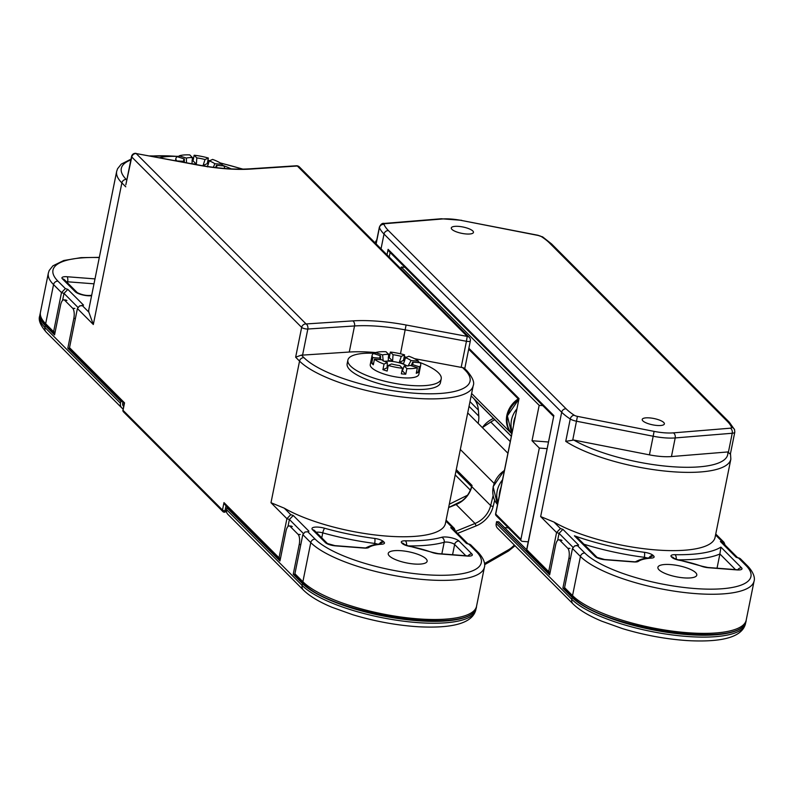 <?xml version="1.0" encoding="UTF-8"?>
<svg xmlns="http://www.w3.org/2000/svg" width="794" height="794" viewBox="0 0 794 794"><rect width="100%" height="100%" fill="white"/><g stroke="black" fill="none" stroke-linecap="round" stroke-linejoin="round"><path stroke-width="1.19" d="M445.891 521.102L451.905 527.127L454.287 528.387L455.419 531.216M287.974 526.511L289.393 519.475L293.264 515.485L290.763 514.671L286.902 518.671L289.393 519.475L303.308 533.429M467.795 543.632L453.126 528.913L450.734 527.653L466.415 543.384L470.634 544.783L478.375 552.545A3.97 3.494 135.1 0 0 476.321 551.612A87.261 24.932 -168.6 0 1 424.919 574.648A87.261 24.932 -168.6 0 1 315.178 539.166L307.774 531.732L304.975 532.03L302.812 534.63L294.921 573.754L295.457 575.402L303.308 583.272C331.118 614.725 475.02 636.49 476.539 606.279A91.231 26.063 -168.6 0 1 400.047 616.898A91.231 26.063 -168.6 0 1 302.881 581.734L310.772 542.61A3.97 3.494 -44.9 0 1 315.178 539.166M466.415 543.384L469.83 544.287M307.774 531.732L304.975 532.03M280.193 559.522L279.329 559.224L279.012 557.795L286.902 518.671L270.992 502.711L284.302 508.19A91.231 26.063 -168.6 0 0 381.835 535.682A91.231 26.063 -168.6 0 0 445.404 523.524L473.204 385.656C474.683 382.47 472.668 377.597 467.15 371.046A3.97 3.494 -44.9 0 0 465.095 370.123A87.261 24.932 -168.6 0 1 413.694 393.149A87.261 24.932 -168.6 0 1 303.953 357.667A3.97 3.494 135.1 0 0 299.546 361.111A91.231 26.063 11.4 0 0 396.712 396.275A91.231 26.063 11.4 0 0 473.204 385.656M77.405 308.548L93.325 324.508L88.839 312.141L82.368 305.65L79.569 305.948L77.405 308.548L69.525 347.673L70.051 349.32L124.221 403.65M79.569 305.948L83.539 305.134L67.857 289.403L63.996 293.393L77.901 307.347M67.857 289.403L65.366 288.589L61.495 292.589L63.996 293.393L62.577 300.43M54.786 333.44L53.923 333.143L53.605 331.713L61.495 292.589L53.545 284.609A3.97 3.494 -44.9 0 1 57.952 281.165A87.261 24.932 -168.6 0 1 99.29 257.574M125.829 184.843L131.774 157.004L301.66 327.396A3.97 3.494 -44.9 0 1 306.077 323.952A3.97 2.62 86.2 0 1 307.834 329.024L354.531 325.957A79.331 22.669 -168.6 0 1 405.307 329.877L466.435 341.281L467.209 336.408A3.97 3.494 -44.9 0 1 469.264 337.331L299.378 166.939A3.97 3.494 135.1 0 0 297.323 166.006A3.97 2.62 -93.8 0 0 296.321 165.777L249.614 168.844C234.538 169.757 217.09 168.407 197.289 164.785L136.191 153.56A3.97 3.494 135.1 0 0 131.774 157.004A3.97 1.131 11.4 0 1 131.546 156.497L125.829 184.843M467.15 371.046L464.311 368.198L462.525 367.543A3.97 1.131 -168.6 0 1 461.175 367.364L466.435 341.281A3.97 1.131 11.4 0 0 470.346 340.914A3.97 3.97 0 0 0 469.264 337.331M302.574 355.107A3.97 1.131 -168.6 0 1 301.392 355.097L295.646 357.211L301.66 327.396A3.97 1.131 11.4 0 0 307.834 329.024L302.574 355.107L349.271 352.04A79.331 22.669 11.4 0 1 375.641 352.576M389.933 354.273A79.331 22.669 11.4 0 0 388.296 354.035M404.215 356.744L406.687 357.201M414.498 358.66L461.175 367.364M441.216 378.887L440.462 382.609A47.6 13.597 -168.6 0 1 391.114 386.529A47.6 13.597 -168.6 0 1 347.147 363.791L347.891 360.069A47.6 13.597 11.4 0 0 391.869 382.807A47.6 13.597 11.4 0 0 441.216 378.887A47.6 13.597 11.4 0 0 438.506 372.872A47.6 13.597 11.4 0 0 418.259 361.915M280.51 558.281L279.012 557.795L223.987 502.602L224.94 504.676L279.329 559.224M226.439 510.979L224.98 510.86A1.985 0.566 -168.6 0 1 222.489 510.056A1.985 1.747 135.1 0 0 223.938 512.061A1.985 0.744 -85.6 0 0 224.166 512.18A1.985 0.744 -85.6 0 0 224.98 510.86L226.012 505.748M124.36 403.779L124.549 402.866L69.525 347.673M124.281 403.342L122.931 410.061A1.985 1.985 0 0 0 123.467 411.858A1.985 1.747 -44.9 0 1 123.04 410.319A1.985 0.566 -168.6 0 1 122.931 410.061A1.985 0.566 -168.6 0 1 123.13 409.883M227.56 507.297L227.451 507.832M224.295 512.16L226.498 511.624M88.839 312.141A91.231 26.063 -168.6 0 1 88.868 309.253L116.668 171.385A91.231 26.063 11.4 0 0 121.869 182.908L125.76 186.808M425.991 558.778A19.83 5.667 -168.6 0 1 427.122 561.279A19.83 5.667 -168.6 0 1 406.558 562.916A19.83 5.667 -168.6 0 1 388.236 553.438A19.83 5.667 -168.6 0 1 404.871 551.125A19.83 5.667 -168.6 0 1 425.991 558.778M176.596 160.924L184 161.351L183.861 162.284M178.958 157.232L179.245 155.803L186.352 158.095L186.511 162.77M184.268 162.353L184.367 158.989L177.27 156.686A24.793 7.086 11.4 0 0 175.901 158.443A24.793 7.086 11.4 0 0 176.625 160.775M191.999 160.716A24.793 7.086 -168.6 0 1 193.021 160.825L194.153 155.237L196.823 157.917L196.366 164.179A14.878 4.248 11.4 0 0 192.227 163.842M196.366 164.179L193.021 160.825M191.969 163.832L192.426 157.569L189.756 154.899A24.793 7.086 11.4 0 0 179.245 155.803M207.234 163.633L203.075 165.499L205.031 159.544L208.365 158.046L207.234 163.633A24.793 7.086 -168.6 0 1 208.445 164.001M205.299 166.164A14.878 4.248 11.4 0 0 203.075 165.499M213.348 167.306L214.817 163.733L222.191 164.298A24.793 7.086 11.4 0 0 212.594 159.415L209.269 160.904L207.303 166.869M208.365 158.046A24.793 7.086 11.4 0 0 194.153 155.237M222.191 164.298L221.893 165.748M224.504 168.239L224.454 168.457A24.793 7.086 11.4 0 0 224.504 168.239A24.793 7.086 11.4 0 0 223.779 165.896L216.405 165.331L215.65 167.584M214.817 163.733A16.863 4.814 11.4 0 0 209.269 160.904M205.031 159.544A16.863 4.814 11.4 0 0 196.823 157.917M192.426 157.569A16.863 4.814 11.4 0 0 186.352 158.095M184.367 158.989A16.863 4.814 11.4 0 0 183.672 160.011A16.863 4.814 11.4 0 0 184 161.351M200.525 165.37A14.56 4.159 11.4 0 0 197.111 164.755M216.097 167.633A16.863 4.814 11.4 0 0 216.722 166.671A16.863 4.814 11.4 0 0 216.405 165.331M159.594 157.758A47.6 13.597 -168.6 0 1 179.107 156.487M192.376 157.817A47.6 13.597 -168.6 0 1 193.587 158.006L192.376 157.817M207.8 160.845A47.6 13.597 -168.6 0 1 209.209 161.192M222.032 165.092A47.6 13.597 -168.6 0 1 231.252 168.904M408.066 366.004L411.044 360.555L418.418 361.121A24.793 7.086 -168.6 0 0 408.831 356.238L405.506 357.727L403.541 363.692A14.878 4.248 11.4 0 0 399.303 362.322L401.268 356.367L404.593 354.868L403.471 360.466A24.793 7.086 -168.6 0 1 404.672 360.823M399.303 362.322L403.471 360.466M388.236 357.548A24.793 7.086 -168.6 0 1 389.259 357.647L390.38 352.06L393.05 354.739L392.593 361.002A14.878 4.248 11.4 0 0 388.206 360.655L388.663 354.392L385.993 351.722A24.793 7.086 -168.6 0 0 375.483 352.625L382.589 354.918L383.244 361.081M389.259 357.647L392.593 361.002M375.195 354.055L375.483 352.625M380.574 359.672L380.604 355.811L373.498 353.509A24.793 7.086 -168.6 0 0 372.128 355.265L370.252 364.575A24.793 7.086 -168.6 0 0 402.846 377.785A24.793 7.086 -168.6 0 0 418.855 374.381L420.741 365.061A24.793 7.086 -168.6 0 1 419.371 366.808L418.24 372.406A24.793 7.086 -168.6 0 1 416.255 373.289L417.386 367.701L410.28 365.409A16.863 4.814 -168.6 0 1 404.206 365.925L406.885 368.605L405.754 374.192A24.793 7.086 -168.6 0 1 401.357 373.855L402.489 368.267L399.819 365.587A16.863 4.814 -168.6 0 1 391.601 363.96L388.276 365.448L387.144 371.036A24.793 7.086 -168.6 0 1 382.916 369.676L384.038 364.079L387.363 362.59L387.075 367.811A14.878 4.248 11.4 0 0 387.75 368.059M387.363 362.59A16.863 4.814 -168.6 0 1 381.825 359.771L374.45 359.196L373.319 364.783A24.793 7.086 -168.6 0 1 371.731 363.195L372.852 357.608L380.227 358.173L380.058 359.632M371.731 363.195L373.617 363.334M382.916 369.676L387.075 367.811M401.972 370.828A14.878 4.248 11.4 0 0 402.409 370.848L404.206 365.925M402.409 370.848L405.754 374.192M411.858 365.915L412.265 364.515L419.371 366.808M416.552 371.85L418.24 372.406M384.475 361.349A14.56 4.159 -168.6 0 1 390.36 361.24A14.56 4.159 -168.6 0 1 406.994 365.885M405.506 357.727A16.863 4.814 -168.6 0 1 411.044 360.555M393.05 354.739A16.863 4.814 -168.6 0 1 401.268 356.367M382.589 354.918A16.863 4.814 -168.6 0 1 388.663 354.392M380.227 358.173A16.863 4.814 -168.6 0 1 379.909 356.834A16.863 4.814 -168.6 0 1 380.604 355.811M420.741 365.061A24.793 7.086 -168.6 0 0 420.016 362.719L412.642 362.153A16.863 4.814 -168.6 0 1 412.959 363.493A16.863 4.814 -168.6 0 1 412.265 364.515M412.642 362.153L411.193 365.697M417.386 367.701A24.793 7.086 -168.6 0 1 406.885 368.605M402.489 368.267A24.793 7.086 -168.6 0 1 388.276 365.448M384.038 364.079A24.793 7.086 -168.6 0 1 374.45 359.196M372.852 357.608A24.793 7.086 -168.6 0 1 372.128 355.265M390.38 352.06A24.793 7.086 -168.6 0 1 404.593 354.868M418.418 361.121L418.13 362.57M405.446 358.015A47.6 13.597 11.4 0 0 404.037 357.667M389.824 354.829A47.6 13.597 11.4 0 0 388.613 354.64M375.344 353.31A47.6 13.597 11.4 0 0 347.891 360.069M528.228 541.806L522.373 541.349A1.985 1.747 -44.9 0 1 520.914 539.344L539.325 448.054L547.016 448.65M539.325 448.054L532.03 440.739L539.176 405.337L401.278 267.032L400.92 268.779M663.734 422.487A11.305 3.226 -168.6 0 1 664.38 423.907A11.305 3.226 -168.6 0 1 654.901 425.227A11.305 3.226 -168.6 0 1 642.862 420.87A11.305 3.226 -168.6 0 1 642.217 419.44A11.305 3.226 -168.6 0 1 651.695 418.13A11.305 3.226 -168.6 0 1 663.734 422.487M472.807 230.985A11.305 3.226 -168.6 0 1 473.452 232.404A11.305 3.226 -168.6 0 1 463.974 233.724A11.305 3.226 -168.6 0 1 451.935 229.367A11.305 3.226 -168.6 0 1 451.29 227.938A11.305 3.226 -168.6 0 1 460.768 226.627A11.305 3.226 -168.6 0 1 472.807 230.985M730.232 454.069L727.751 451.955L671.446 456.56A31.73 9.062 -168.6 0 1 649.432 454.863L573.754 440.045L565.745 441.355A91.231 26.063 11.4 0 0 663.893 470.951A91.231 26.063 11.4 0 0 730.847 459.14L730.45 453.126M572.762 439.926L577.437 416.374A3.97 1.131 -168.6 0 1 574.29 415.262A87.261 24.932 -168.6 0 1 566.102 408.801L388.435 230.597A87.261 24.932 -168.6 0 1 384.038 224.434A3.97 1.131 -168.6 0 1 385.298 223.66A3.97 2.7 -94.7 0 0 384.177 223.432C382.341 222.945 380.733 224.186 379.373 227.153A7.93 2.263 11.4 0 0 379.423 227.59A91.231 26.063 11.4 0 0 384.018 234.041L561.686 412.245L540.654 516.576L553.964 522.055A91.231 26.063 -168.6 0 0 651.497 549.547A91.231 26.063 -168.6 0 0 715.066 537.399L730.847 459.14M549.855 573.397L548.991 573.099L548.674 571.66L556.564 532.536L559.055 533.35L562.916 529.35L560.425 528.546L556.564 532.536L540.654 516.576M715.553 534.967L721.557 541.002L723.949 542.252L725.081 545.081M721.557 541.002L720.396 541.518L722.778 542.778L737.457 557.497M720.396 541.518L736.078 557.249L740.296 558.648L748.037 566.41A3.97 3.494 135.1 0 0 745.973 565.487A87.261 24.932 -168.6 0 1 694.581 588.513A87.261 24.932 -168.6 0 1 584.841 553.031L577.437 545.607L574.638 545.905L572.474 548.495L564.584 587.62L565.12 589.277L572.97 597.148C600.78 628.6 744.683 650.365 746.201 620.144A91.231 26.063 -168.6 0 1 669.709 630.764A91.231 26.063 -168.6 0 1 572.543 595.599L580.434 556.475A3.97 3.494 -44.9 0 1 584.841 553.031M574.638 545.905L578.608 545.081L562.916 529.35M736.078 557.249L739.482 558.152M557.636 540.377L559.055 533.35L572.97 547.294M520.914 539.344L495.724 514.075L519.018 398.568L495.615 513.827A1.985 1.985 0 0 0 496.151 515.624A1.985 1.747 -44.9 0 1 495.724 514.075A1.985 0.566 -168.6 0 1 495.615 513.827A1.985 0.566 -168.6 0 1 495.813 513.639M550.173 572.146L548.674 571.66L526.799 549.726L553.845 415.58L526.68 549.468A1.985 1.985 0 0 0 527.226 551.264A1.985 1.747 -44.9 0 1 526.799 549.726A1.985 0.566 -168.6 0 1 526.68 549.468A1.985 0.566 -168.6 0 1 526.888 549.279M553.517 416.364L389.06 251.41L388.107 249.336L387.006 254.824M401.278 267.032L404.91 267.31M539.176 405.337L542.808 405.615M532.03 440.739L548.356 442M659.03 569.814A19.83 5.667 -168.6 0 1 657.898 567.313A19.83 5.667 -168.6 0 1 678.463 565.675A19.83 5.667 -168.6 0 1 696.785 575.154A19.83 5.667 -168.6 0 1 680.15 577.456A19.83 5.667 -168.6 0 1 659.03 569.814M677.917 559.79A107.101 30.599 11.4 0 0 719.9 553.974L720.902 547.116A103.131 29.467 -168.6 0 1 674.96 554.678A3.97 2.035 91.1 0 1 676.19 559.284M735.492 569.616L719.9 553.974L717.032 568.186M574.419 535.801L595.063 556.505A7.93 2.263 11.4 0 0 605.038 559.73L633.622 561.934A7.93 2.263 11.4 0 0 638.356 561.368A43.63 12.466 -168.6 0 1 651.378 558.093A7.93 2.263 11.4 0 0 653.67 555.969L653.125 555.413A7.93 2.263 11.4 0 0 644.351 552.306A103.131 29.467 -168.6 0 1 574.419 535.801L578.588 538.838L597.118 557.428M455.796 504.656L456.123 504.518A23.8 20.962 135.1 0 0 471.666 487.04A23.8 20.962 135.1 0 0 471.775 486.613L472.053 485.462L456.272 469.631M478.097 423.331A23.8 20.962 135.1 0 0 478.792 416.096L478.375 410.041A23.8 20.962 135.1 0 0 474.246 399.134L511.257 436.253M518.234 398.886A23.8 20.962 135.1 0 0 511.346 433.326L511.753 433.772M228.146 507.882L226.925 507.793L279.964 560.991L285.979 531.176A7.93 2.997 94.4 0 1 289.234 525.926A7.93 2.997 94.4 0 1 290.128 526.382L298.087 534.362A7.93 2.997 94.4 0 1 299.229 544.476L300.807 544.595M294.921 574.419L293.224 574.29L299.229 544.476M293.224 574.29L302.504 583.6A91.231 26.063 11.4 0 0 399.67 618.754A91.231 26.063 11.4 0 0 476.162 608.135A91.231 26.063 11.4 0 0 476.291 607.241M226.548 509.659A5.945 5.24 135.1 0 0 227.828 514.284L303.407 590.081A5.945 5.24 -44.9 0 1 302.127 585.456L226.548 509.659L226.925 507.793M526.65 549.776L498.781 521.837L496.587 521.658L549.627 574.856L555.631 545.051A7.93 2.997 94.4 0 1 558.897 539.801A7.93 2.997 94.4 0 1 559.79 540.257L567.74 548.237A7.93 2.997 94.4 0 1 568.891 558.351L570.459 558.47M564.584 588.285L562.886 588.156L568.891 558.351M562.886 588.156L572.166 597.465A91.231 26.063 11.4 0 0 669.332 632.629A91.231 26.063 11.4 0 0 745.824 622.01A91.231 26.063 11.4 0 0 745.953 621.116M504.508 527.573L508.368 527.871M496.21 523.524A5.945 5.24 135.1 0 0 497.491 528.149L573.07 603.956A5.945 5.24 -44.9 0 1 571.789 599.331L496.21 523.524L496.587 521.658M40.305 313.203A91.231 26.063 11.4 0 0 40.077 314.077A91.231 26.063 11.4 0 0 45.278 325.6L54.558 334.909L60.572 305.094A7.93 2.997 94.4 0 1 63.838 299.844A7.93 2.997 94.4 0 1 64.721 300.301L72.681 308.28A7.93 2.997 94.4 0 1 73.832 318.394L75.4 318.513M123.169 408.86A5.945 5.24 -44.9 0 1 121.76 407.888A5.945 5.24 -44.9 0 1 120.48 403.263L120.857 401.397L122.068 401.496M69.515 348.338L67.818 348.209L120.857 401.397M67.818 348.209L73.832 318.394M123.665 406.409A3.573 3.146 -44.9 0 1 122.673 403.431L122.901 402.33M302.812 534.63L310.772 542.61A91.231 26.063 11.4 0 0 407.937 577.774A91.231 26.063 11.4 0 0 484.429 567.144C484.459 567.303 486.742 561.745 478.375 552.545M468.907 544.188L476.321 551.612M308.945 531.216L293.264 515.485M451.905 527.127L450.734 527.653M290.763 514.671L284.302 508.19M303.308 583.272A1.985 1.747 135.1 0 1 302.881 581.734L294.921 573.754M270.992 502.711L299.546 361.111L295.646 357.211M93.325 324.508L121.869 182.908A3.97 3.494 135.1 0 1 126.286 179.464A87.261 24.932 -168.6 0 1 130.851 159.931M223.987 502.602L222.489 510.056L123.04 410.319L124.549 402.866M48.345 273.086A91.231 26.063 11.4 0 0 53.545 284.609L45.655 323.734A91.231 26.063 -168.6 0 1 40.454 312.211L48.345 273.086L49.198 270.496L52.91 265.831L63.758 260.511L81.008 257.643L99.329 257.365M65.366 288.589L57.952 281.165M82.368 305.65L83.539 305.134M55.104 332.2L53.605 331.713L45.655 323.734A1.985 1.747 135.1 0 0 46.082 325.272C41.606 320.875 39.73 316.518 40.454 312.211M126.812 179.99L126.286 179.464M150.9 156.13A87.261 24.932 -168.6 0 1 177.35 156.408M207.869 160.487A87.261 24.932 -168.6 0 1 209.507 160.805M220.593 163.167A87.261 24.932 -168.6 0 1 242.319 169.122M406.091 325.004A83.301 23.8 11.4 0 0 352.774 320.885L306.077 323.952L136.191 153.56L197.309 164.953A83.301 23.8 11.4 0 0 250.626 169.082L297.323 166.006L467.209 336.408L406.091 325.004L400.484 353.796M352.774 320.885A3.97 2.62 86.2 0 1 354.531 325.957L349.271 352.04M250.626 169.082A3.97 2.62 -93.8 0 0 249.614 168.844M462.525 367.543L465.095 370.123M303.953 357.667L301.392 355.097M94.992 278.893L67.063 276.739A7.93 2.263 11.4 0 0 62.389 278.823L75.231 291.716A9.915 2.829 11.4 0 0 91.608 295.686M431.876 552.386A7.93 2.263 11.4 0 0 438.625 553.835L467.219 556.048A7.93 2.263 11.4 0 0 471.884 553.954L459.041 541.071A9.915 2.829 11.4 0 0 450.932 537.687A9.915 2.829 11.4 0 0 441.643 537.3A103.131 29.467 -168.6 0 1 405.297 540.803A7.93 2.263 11.4 0 0 401.774 542.957L402.32 543.513A7.93 2.263 11.4 0 0 409.605 546.371A43.63 12.466 -168.6 0 1 431.876 552.386A3.97 1.806 -69.8 0 1 432.502 552.386L438.179 553.607A3.97 1.499 94.4 0 1 438.625 553.835M381.716 544.218A7.93 2.263 11.4 0 0 384.018 542.094L383.462 541.538A7.93 2.263 11.4 0 0 374.699 538.441A103.131 29.467 -168.6 0 1 324.716 528.268A9.915 2.829 11.4 0 0 314.712 527.156A9.915 2.829 11.4 0 0 312.558 529.747L325.401 542.63A7.93 2.263 11.4 0 0 335.376 545.855L363.96 548.068A7.93 2.263 11.4 0 0 368.704 547.503A43.63 12.466 -168.6 0 1 381.716 544.218A3.97 2.61 -93.7 0 0 380.703 543.989L381.17 544.019M66.458 281.771A3.97 1.131 -168.6 0 1 67.629 281.791L94 283.825M67.063 276.739A3.97 1.499 94.4 0 1 67.629 281.791L67.44 282.753M75.231 291.716A3.97 3.494 135.1 0 1 77.286 292.639L64.443 279.756A3.97 3.494 135.1 0 0 62.389 278.823M77.286 292.639C81.921 294.911 86.417 295.825 90.784 295.388A3.97 3.325 74.1 0 1 91.687 295.289M363.96 548.068A3.97 1.499 -85.6 0 0 363.513 547.84L334.929 545.627A3.97 1.499 94.4 0 1 335.376 545.855M325.401 542.63A3.97 3.494 -44.9 0 1 327.436 543.533L327.456 543.562M316.23 532.298A5.945 1.697 -168.6 0 1 322.761 532.863A107.101 30.599 11.4 0 0 374.659 543.433A3.97 0.913 -82.7 0 0 374.699 538.441M374.401 544.744L374.659 543.433A3.97 1.131 -168.6 0 1 377.805 544.247M383.462 541.538A3.97 3.494 135.1 0 0 379.334 544.089M334.929 545.627L327.426 543.533L314.613 530.67A3.97 3.494 135.1 0 0 312.558 529.747M321.759 537.846L322.761 532.863A3.97 0.963 -74.3 0 1 324.716 528.268M365.984 547.781A3.97 3.672 54.9 0 1 368.704 547.503M380.237 544.019A3.97 3.494 -44.9 0 1 384.018 542.094M405.297 540.803A3.97 2.035 91.1 0 1 406.528 545.409M404.086 544.178A3.97 3.494 135.1 0 0 401.774 542.957M467.219 556.048A3.97 1.499 -85.6 0 0 466.773 555.82L438.179 553.607M468.123 555.869A3.97 3.494 -44.9 0 1 471.884 553.954M402.32 543.513A3.97 3.494 -44.9 0 1 404.354 544.406L409.605 546.371M408.255 545.915A107.101 30.599 11.4 0 0 444.193 542.252A3.97 3.325 -105.9 0 0 441.643 537.3M441.841 553.894L444.193 542.252A5.945 1.697 -168.6 0 1 449.761 542.481A5.945 1.697 -168.6 0 1 454.625 544.515A3.97 3.494 -44.9 0 1 459.041 541.071M452.57 554.718L454.625 544.515L465.83 555.75M519.018 398.568L468.867 348.258M574.29 415.262A3.97 3.087 123.1 0 0 570.251 418.994A7.93 2.263 11.4 0 0 576.533 421.227L653.184 436.234L649.432 454.863M671.446 456.56L675.198 437.931L732.227 433.256L728.455 451.965M654.087 431.38L653.184 436.234A31.73 9.062 11.4 0 0 675.198 437.931A3.97 2.7 -94.7 0 0 673.342 432.869A27.77 7.93 -168.6 0 1 654.087 431.38L577.437 416.374M566.102 408.801A3.97 3.494 -44.9 0 0 561.686 412.245A91.231 26.063 11.4 0 0 570.251 418.994L565.745 441.355M734.539 429.614A3.97 3.732 157.8 0 0 731.631 427.42A3.97 1.131 -168.6 0 1 730.381 428.194A3.97 2.7 85.3 0 1 732.227 433.256A7.93 2.263 11.4 0 0 734.797 432.154L730.52 453.354M730.381 428.194L673.342 432.869M385.298 223.66L442.327 218.985A27.77 7.93 -168.6 0 1 461.582 220.474L538.233 235.471A3.97 1.131 -168.6 0 1 541.379 236.592A87.261 24.932 -168.6 0 1 549.567 243.053L727.235 421.257A87.261 24.932 -168.6 0 1 731.631 427.42M734.797 432.154L734.559 429.643L729.299 422.18A3.97 3.494 135.1 0 0 727.235 421.257M376.128 243.917L379.423 227.59A3.97 3.732 -22.2 0 1 384.038 224.434M381.031 248.84L384.018 234.041A3.97 3.494 -44.9 0 1 388.435 230.597M729.299 422.18L551.622 243.976L542.788 236.999L538.233 235.471M541.379 236.592A3.97 3.087 -56.9 0 1 542.828 237.019M538.243 235.312L461.582 220.474M553.845 415.58L388.107 249.336M572.474 548.495L580.434 556.475A91.231 26.063 11.4 0 0 677.6 591.639A91.231 26.063 11.4 0 0 754.092 581.019C754.111 581.168 756.404 575.62 748.037 566.41M738.569 558.053L745.973 565.487M577.437 545.607L578.608 545.081M560.425 528.546L553.964 522.055M572.97 597.148A1.985 1.747 135.1 0 1 572.543 595.599L564.584 587.62M727.751 451.955A87.261 24.932 -168.6 0 1 671.337 466.644A87.261 24.932 -168.6 0 1 573.754 440.045M461.592 220.305L441.246 218.757A3.97 2.7 85.3 0 1 442.327 218.985M551.622 243.976A3.97 3.494 135.1 0 0 549.567 243.053M389.209 257.038L390.132 252.482M674.96 554.678A7.93 2.263 11.4 0 0 671.426 556.822L671.982 557.378A3.97 3.494 -44.9 0 1 674.017 558.281L679.257 560.246A43.63 12.466 -168.6 0 1 701.539 566.251A3.97 1.806 -69.8 0 1 702.154 566.261L707.841 567.482A3.97 1.499 94.4 0 1 708.288 567.71L736.872 569.913A3.97 1.499 -85.6 0 0 736.425 569.685L707.841 567.482M673.749 558.043A3.97 3.494 135.1 0 0 671.426 556.822M736.872 569.913A7.93 2.263 11.4 0 0 741.546 567.819L720.902 547.116M737.785 569.735A3.97 3.494 -44.9 0 1 741.546 567.819M671.982 557.378A7.93 2.263 11.4 0 0 679.257 560.246M701.539 566.251A7.93 2.263 11.4 0 0 708.288 567.71M633.622 561.934A3.97 1.499 -85.6 0 0 633.175 561.705L604.591 559.502A3.97 1.499 94.4 0 1 605.038 559.73M595.063 556.505A3.97 3.494 -44.9 0 1 597.098 557.408L604.591 559.502M583.977 544.247A107.101 30.599 11.4 0 0 644.321 557.299A3.97 0.913 -82.7 0 0 644.351 552.306M644.063 558.619L644.321 557.299A3.97 1.131 -168.6 0 1 647.467 558.113M653.125 555.413A3.97 3.494 135.1 0 0 648.996 557.964M635.647 561.656A3.97 3.672 54.9 0 1 638.356 561.368M649.899 557.894A3.97 3.494 -44.9 0 1 653.67 555.969M651.378 558.093A3.97 2.61 -93.7 0 0 650.365 557.854L650.832 557.894M508.329 550.867L508.22 549.934L484.558 563.492M514.304 545.012A21.815 19.215 -44.9 0 1 508.22 549.934M493.114 495.674L490.662 505.56A1.985 0.536 13.9 0 0 493.143 506.453L494.682 500.26M448.67 507.336L455.885 504.398C463.865 500.885 469.085 495.009 471.547 486.791L471.656 486.365A1.985 0.536 -166.1 0 0 471.775 486.613L490.662 505.56A23.8 20.962 -44.9 0 1 475.02 523.474L476.192 525.856A25.785 22.708 135.1 0 0 493.143 506.453M457.602 533.399L476.192 525.856M448.62 507.565L456.123 504.518L475.02 523.474L455.567 531.365M471.904 485.362L471.656 486.365A1.985 0.536 -166.1 0 1 471.874 486.196M494.057 483.318L460.331 449.493M490.593 422.11L490.752 422.011A23.8 20.962 -44.9 0 1 494.821 419.768M482.385 427.619L490.752 422.011L510.195 441.514M467.527 495.208L449.295 504.25M450.883 506.433L461.9 500.964M471.586 486.653L455.994 471.021M455.21 474.911L470.385 490.146M469.979 401.625L478.375 410.041M511.276 436.134L471.14 395.878M511.346 433.326L471.626 393.487M478.792 416.096L469.036 406.32M499.287 495.625A21.815 19.215 -44.9 0 1 500.845 487.893M502.453 479.913A23.8 20.962 135.1 0 0 497.917 502.394M504.408 470.227L493.114 486.692L497.491 504.518A23.8 20.962 -44.9 0 1 504.339 470.544M493.501 418.438A23.8 20.962 135.1 0 0 482.702 427.132M513.559 424.83A21.815 19.215 -44.9 0 1 515.117 417.088M516.725 409.118A23.8 20.962 135.1 0 0 511.892 430.685A23.8 20.962 135.1 0 0 512.19 431.599M518.681 399.432L507.386 415.887L511.763 433.713A23.8 20.962 -44.9 0 1 507.922 426.696A23.8 20.962 -44.9 0 1 518.621 399.739M300.281 534.531L298.087 534.362M290.128 526.382L292.321 526.551M303.407 590.081C309.67 596.205 319.198 601.941 331.981 607.271L352.893 614.764C374.619 621.305 396.345 625.305 418.071 626.744C453.166 628.6 472.4 623.022 475.785 610A91.231 26.063 -168.6 0 1 399.293 620.62A91.231 26.063 -168.6 0 1 302.127 585.456L302.504 583.6M569.943 548.406L567.74 548.237M559.79 540.257L561.983 540.426M573.07 603.956C579.332 610.08 588.86 615.807 601.644 621.146L622.556 628.64C644.281 635.18 666.007 639.17 687.733 640.619C722.828 642.475 742.062 636.887 745.447 623.876A91.231 26.063 -168.6 0 1 668.955 634.495A91.231 26.063 -168.6 0 1 571.789 599.331L572.166 597.465M64.721 300.301L66.924 300.469M74.874 308.449L72.681 308.28M120.48 403.263L44.901 327.465L45.278 325.6M122.613 404.354L123.834 405.575M39.7 315.943C38.201 319.972 40.365 325.361 46.181 332.091A5.945 5.24 -44.9 0 1 44.901 327.465A91.231 26.063 -168.6 0 1 39.7 315.943L40.077 314.077M454.287 528.387L446.079 520.149M476.539 606.279L484.429 567.144M242.914 169.112L220.156 162.889M209.765 160.686L207.899 160.328M179.136 156.358L149.719 155.912M131.02 159.137L121.244 164.13L117.532 168.794L116.668 171.385M136.151 153.381A3.97 3.97 0 0 0 131.546 156.497M299.378 166.939A3.97 3.97 0 0 0 296.341 165.777M280.232 559.641L279.736 559.472M53.923 333.143L46.082 325.272M54.836 333.559L54.329 333.391M123.467 411.858L222.916 511.594A1.985 1.985 0 0 0 224.166 512.18L224.732 512.219M175.444 160.706L175.901 158.443M470.346 340.914L464.758 368.644M90.784 295.388L91.717 295.13M380.703 543.989C375.82 543.95 370.808 545.279 365.667 547.989L363.513 547.84M468.738 556.108L466.773 555.82M404.364 544.416L403.828 543.88M409.575 546.203L432.502 552.386M379.373 227.153L376.019 243.798M723.949 542.252L715.741 534.025M746.201 620.144L754.092 581.019M441.246 218.757L384.217 223.432M376.852 239.659L374.967 242.746M468.678 349.191L518.69 399.352M496.151 515.624L521.34 540.893M548.991 573.099L527.226 551.264M549.895 573.506L549.398 573.347M738.39 569.973L736.425 569.685M674.046 558.301L673.491 557.745M679.237 560.068L702.154 566.261M650.365 557.854C645.482 557.825 640.47 559.155 635.329 561.854L633.175 561.705M484.648 564.683L508.547 550.996L515.048 545.756M507.842 453.166L467.706 412.91M456.183 470.068L471.815 485.749M482.216 427.46L494.672 419.619M291.438 526.094L289.234 525.926M475.785 610L476.162 608.135M561.09 539.97L558.897 539.801M745.447 623.876L745.824 622.01M66.031 300.013L63.838 299.844M46.181 332.091L121.76 407.888"/></g></svg>

